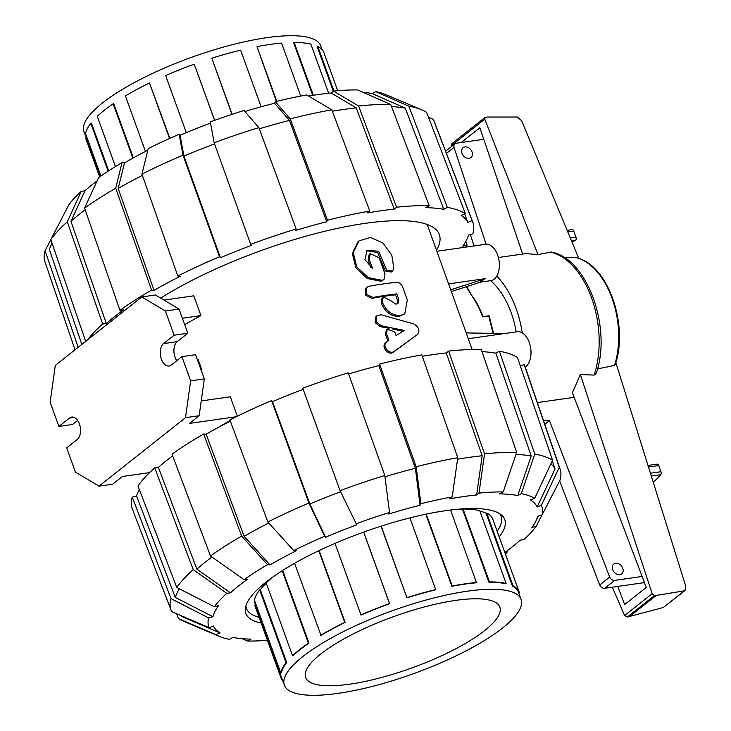 <?xml version="1.0" encoding="UTF-8"?>
<svg xmlns="http://www.w3.org/2000/svg" width="731" height="731" viewBox="0 0 731 731"><rect width="100%" height="100%" fill="white"/><g stroke="black" fill="none" stroke-linecap="round" stroke-linejoin="round"><path stroke-width="1.1" d="M85.171 209.824A202.313 53.345 160.1 0 0 70.944 221.283L84.924 190.818A172.479 45.477 160.1 0 1 97.077 180.859M244.885 111.514A172.479 45.477 160.1 0 1 274.573 103.254L289.458 120.396L326.72 221.749A204.278 53.866 160.1 0 0 295.37 230.521L296.146 228.995L258.884 127.642L244.008 110.5A177.066 46.693 160.1 0 0 210.309 121.903L214.146 142.783L250.687 244.382L251.601 245.333A204.278 53.866 160.1 0 0 220.442 257.714L219.528 256.764L182.997 155.164A206.9 54.56 160.1 0 0 141.933 174.124L177.797 276.035L180.274 276.263A204.278 53.866 160.1 0 0 154.058 290.371L151.582 290.134L115.717 188.232L122.004 162.675A177.066 46.693 160.1 0 0 98.548 177.66L84.577 208.116L119.939 310.346L123.594 309.825A204.278 53.866 160.1 0 0 106.306 323.513L70.944 221.283M160.674 298.102A173.174 45.66 -19.9 0 1 331.728 229.635A173.174 45.66 -19.9 0 1 439.331 234.624A173.174 45.66 -19.9 0 1 436.535 250.157M100.229 176.482L83.964 131.58A125.896 33.197 -19.9 0 1 140.562 79.313A125.896 33.197 -19.9 0 1 266.842 37.665A125.896 33.197 -19.9 0 1 320.726 45.87L322.097 49.681M312.704 95.377L293.661 42.791L294.2 42.499A126.582 33.379 -19.9 0 1 310.849 44.061L328.648 93.23M333.299 91.238L317.19 46.757L317.83 46.501A126.582 33.379 -19.9 0 1 323.934 52.714L337.685 90.717M108.7 170.816L91.448 123.155L90.799 123.338L108.124 171.191M133.325 157.896L113.707 103.692L113.15 103.775L132.841 158.161M169.866 138.351L149.471 82.996L169.565 138.488M214.649 120.323L194.236 64.173L214.576 120.35M231.946 114.347L211.826 58.215A126.582 33.379 -19.9 0 1 240.618 50.156L261.122 106.79M276.382 101.472L256.983 46.61A126.582 33.379 -19.9 0 1 281.572 43.092L300.743 96.053M333.966 91.055L317.83 46.501M276.802 101.371L256.983 46.61M232.129 114.292L211.826 58.215M186.286 132.622L165.626 75.54A126.582 33.379 -19.9 0 1 194.236 64.173M145.478 151.436L125.394 95.953A126.582 33.379 -19.9 0 1 149.471 82.996M115.461 166.577L97.278 116.339A126.582 33.379 -19.9 0 1 113.15 103.775M100.896 176.016L85.545 133.599A126.582 33.379 -19.9 0 1 90.799 123.338M85.947 139.073A126.582 33.379 -19.9 0 1 85.883 138.89L99.644 176.893L85.819 138.707L86.459 138.451M313.316 95.286L294.2 42.499M465.748 241.532L467.082 245.031L462.805 246.228A204.278 53.866 160.1 0 0 468.525 235.053L472.811 233.856A208.865 55.072 160.1 0 0 472.802 222.233A208.865 55.072 160.1 0 0 472.089 220.661L467.84 222.352A204.278 53.866 160.1 0 0 461.133 215.38L465.382 213.69L426.639 112.4A206.9 54.56 160.1 0 0 421.632 109.796A206.9 54.56 160.1 0 0 408.867 106.196L447.326 207.385L443.744 209.313A204.278 53.866 160.1 0 0 425.625 207.613L429.207 205.685L390.747 104.496L357.669 89.959A177.066 46.693 160.1 0 0 333.473 91.11L358.61 106.022L396.549 207.229L394.192 209.103A204.278 53.866 160.1 0 0 367.419 212.931L369.776 211.058A208.865 55.072 160.1 0 0 327.497 220.223L326.72 221.749M81.835 344.392L49.379 249.573A202.313 53.345 160.1 0 1 51.618 244.09A202.313 53.345 160.1 0 1 52.075 243.249L51.618 244.09M464.642 213.982L467.84 222.352M363.06 92.325A172.479 45.477 160.1 0 1 372.207 93.586L405.285 108.124L443.744 209.313M405.285 108.124A202.313 53.345 160.1 0 0 391.542 106.598M154.058 290.371L118.184 188.461L124.48 162.903A172.479 45.477 160.1 0 1 147.808 150.248M142.371 175.385A202.313 53.345 160.1 0 0 118.184 188.461M308.583 96.053A172.479 45.477 160.1 0 1 331.106 92.974L356.253 107.886L394.192 209.103M356.253 107.886A202.313 53.345 160.1 0 0 332.349 111.222M214.558 143.925A202.313 53.345 160.1 0 0 183.91 156.114L180.073 135.244A172.479 45.477 160.1 0 1 210.528 123.119M220.442 257.714L183.91 156.114M289.458 120.396A202.313 53.345 160.1 0 0 259.313 128.802M465.537 247.16A208.865 55.072 160.1 0 0 467.082 245.031M428.512 117.298L433.346 119.372L472.089 220.661M472.802 222.233L434.031 120.898A206.9 54.56 160.1 0 0 433.346 119.372M421.632 109.796L385.584 94.527A177.066 46.693 160.1 0 0 375.798 91.658L408.867 106.196M465.382 213.69A208.865 55.072 160.1 0 0 447.326 207.385M372.207 93.586L375.798 91.658M390.747 104.496A206.9 54.56 160.1 0 0 358.61 106.022M429.207 205.685A208.865 55.072 160.1 0 0 396.549 207.229M331.106 92.974L333.473 91.11M274.573 103.254L275.359 101.728L290.234 118.87L327.497 220.223M369.776 211.058L331.837 109.851A206.9 54.56 160.1 0 0 290.234 118.87M331.837 109.851L306.691 94.939A177.066 46.693 160.1 0 0 275.359 101.728M182.997 155.164L179.15 134.285L180.073 135.244M219.528 256.764A208.865 55.072 160.1 0 0 177.797 276.035M179.15 134.285A177.066 46.693 160.1 0 0 148.219 148.567L141.933 174.124M106.306 323.513L102.651 324.034L67.289 221.804L81.26 191.339L84.924 190.818M81.26 191.339A177.066 46.693 160.1 0 0 68.86 204.744L50.823 239.594L85.92 342.117M67.289 221.804A206.9 54.56 160.1 0 0 50.823 239.594M102.651 324.034A208.865 55.072 160.1 0 0 87.546 339.869M78.144 347.316L45.094 250.77L50.841 239.658M45.094 250.77A206.9 54.56 160.1 0 0 44.938 261.744L75.019 349.793M122.004 162.675L124.48 162.903M151.582 290.134A208.865 55.072 160.1 0 0 119.939 310.346M115.717 188.232A206.9 54.56 160.1 0 0 84.577 208.116M296.146 228.995A208.865 55.072 160.1 0 0 250.687 244.382M258.884 127.642A206.9 54.56 160.1 0 0 214.146 142.783M386.763 341.88C381.299 345.535 389.449 355.348 394.375 351.273L417.703 334.332C420.106 330.586 418.863 327.15 413.965 324.016L381.18 314.769L376.849 315.838L375.981 321.64L381.189 325.752L404.334 330.439L396.083 335.602L394.804 332.084L387.311 329.105L386.471 333.519L388.91 340.271L385.465 343.067M389.093 328.265L380.239 326.647L375.076 322.508L375.935 316.706L376.849 315.838M402.909 331.326L392.054 328.859M387.878 341.039L385.484 334.414L386.315 329.992L387.311 329.105M413.088 337.676L393.379 352.178C388.526 356.235 380.431 346.403 385.813 342.775M391.249 300.953L383.218 296.969L382.276 301.793L382.806 303.264C386.726 311.57 392.574 315.628 400.332 315.436A167.554 44.18 -19.9 0 1 400.597 315.408L404.81 313.8L407.313 299.893L402.653 287.027C401.31 283.957 399.318 282.376 396.677 282.303A167.554 44.18 160.1 0 0 368.936 286.287L366.697 287.393L366.304 294.191L372.974 297.444A167.554 44.18 -19.9 0 1 396.805 293.862L398.77 299.299L397.984 303.429L396.695 303.932A167.554 44.18 160.1 0 0 395.599 304.069L391.249 300.953M404.81 313.8L399.345 316.349A165.261 43.577 160.1 0 0 399.089 316.377C391.423 316.55 385.639 312.484 381.728 304.178L381.198 302.716L382.13 297.882L383.218 296.969M397.262 303.804L397.463 300.24L395.498 294.812A165.261 43.577 160.1 0 0 371.997 298.339L365.381 295.059L365.774 288.27L366.697 287.393M395.498 294.812L396.805 293.862M385.018 274.088L379.097 257.751L370.288 253.666L369.21 259.167L372.481 268.222L364.906 259.633L367.163 250.221L378.667 251.29L386.571 270.004L392.51 271.091L393.918 268.706L391.816 255.247L382.953 243.048L370.48 237.401L358.967 240.928L353.237 252.634L356.829 266.989L368.287 277.625L382.149 280.329L383.967 279.58L385.018 274.088M370.69 267.244L368.104 260.09L369.164 254.571L370.288 253.666M392.51 271.091L391.14 272.06L385.283 270.936L377.753 252.542L366.642 250.696M383.967 279.58L380.97 281.261L367.245 278.511L355.878 267.811L352.305 253.429L357.989 241.769L358.967 240.928M230.128 420.563A165.261 43.577 160.1 0 0 218.368 427.397M163.982 300.075L193.77 295.817L200.934 315.591A165.261 43.577 160.1 0 0 184.705 324.701M197.416 359.798L198.192 359.689L201.966 370.096A165.261 43.577 160.1 0 0 201.281 370.498M201.235 400.944L230.32 396.787L237.337 416.177M472.171 349.509L427.242 224.49M436.928 251.254L485.603 244.291A18.366 10.974 81.9 0 1 499.072 260.912A18.366 10.974 81.9 0 1 490.803 280.649L480.788 282.075M448.743 283.866L485.585 278.602C481.044 280.704 479.673 281.791 481.473 281.855L451.493 291.468M468.58 338.681L517.256 331.728A18.366 10.974 81.9 0 1 530.277 345.955A18.366 10.974 81.9 0 1 525.214 367.035M464.953 146.904A6.314 4.779 -128.4 0 1 471.495 150.75A6.314 4.779 -128.4 0 1 470.938 157.576A6.314 4.779 -128.4 0 1 463.28 155.593A6.314 4.779 -128.4 0 1 463.107 147.68A6.314 4.779 -128.4 0 1 464.953 146.904M615.676 563.272A6.314 4.779 -128.4 0 1 622.218 567.11A6.314 4.779 -128.4 0 1 621.661 573.945A6.314 4.779 -128.4 0 1 613.994 571.962A6.314 4.779 -128.4 0 1 613.83 564.04A6.314 4.779 -128.4 0 1 615.676 563.272M466.707 286.589L472.966 297.508L466.25 286.735M493.114 333.345L488.756 315.993L482.908 316.642A69.427 41.512 -98.1 0 0 473.277 297.261M482.908 316.642L489.13 315.755L493.544 333.354M516.187 331.883A69.427 41.512 -98.1 0 0 490.602 280.677M482.615 316.87A68.86 41.164 -98.1 0 0 472.966 297.508M653.249 482.259A159.367 95.277 -98.1 0 0 653.953 481.647A136.596 81.662 -98.1 0 0 660.687 474.702A2.412 1.444 -98.1 0 0 660.952 471.714L658.722 465.546A2.412 1.444 -98.1 0 0 657.151 464.139L647.995 465.446M617.768 586.417L624.639 604.537L646.277 587.413L572.41 392.702L580.368 374.537L594.129 375.094L596.094 373.587C612.185 328.886 587.56 258.162 551.265 252.049L537.961 254.552L484.763 119.171L485.046 117.408L487.422 117.042L517.329 117.033L521.715 120.798L578.751 258.418M615.84 362.649L685.806 586.363L685.057 590.447L684.39 590.803L656.164 595.463L654.455 595.601L652.171 593.718L580.368 374.537M537.358 402.58L574.164 397.326M461.215 142.518L479.865 127.751L522.638 254.041M537.961 254.552L525.699 253.602L498.378 257.513M485.046 117.408L451.968 143.587L451.347 145.615L484.763 119.171M451.347 145.615L451.594 146.465M597.483 368.899L614.506 365.427A69.975 41.831 81.9 0 0 578.166 258.226A69.975 41.831 81.9 0 0 576.22 257.668L563.829 257.294M612.304 587.203L624.612 615.529L627.381 617.028L663.273 607.516L685.057 590.447M572.007 242.162A125.065 74.772 81.9 0 1 575.324 240.472A2.412 1.444 -98.1 0 0 575.973 237.182L573.744 231.014A2.412 1.444 -98.1 0 0 572.163 229.607A2.412 1.444 -98.1 0 0 571.907 229.68M624.612 615.529L652.171 593.718M614.506 365.427L615.383 364.175C628.468 325.834 608.822 266.651 578.166 258.226M663.273 607.516L684.39 590.803M629.428 616.626L656.164 595.463M496.797 276.08A79.186 47.341 81.9 0 1 522.254 332.87M678.085 561.673L680.259 568.645M644.194 582.644L645.363 585.001M642.12 576.457L614.707 580.377A4.587 3.472 -128.4 0 1 609.7 577.088L549.456 420.627L543.572 420.764M559.626 480.907L599.712 585.001A4.587 3.472 51.6 0 0 604.711 588.291L644.45 582.607M486.115 244.236L454.042 147.388A4.587 3.472 -128.4 0 1 454.993 143.779A4.587 3.472 -128.4 0 1 456.336 143.212L483.767 139.292M544.787 424.327L549.456 420.627M599.712 585.001L609.7 577.088M446.458 153.382L454.042 147.388M470.298 234.56L474.063 245.936M200.934 315.591L182.366 318.25M58.9 426.429L69.482 418.05A11.824 7.063 81.9 0 1 71.693 417.072A11.824 7.063 81.9 0 1 79.981 425.835A11.824 7.063 81.9 0 1 77.248 439.495L66.658 447.875L75.421 472.071L99.014 486.142L185.5 417.684L190.663 380.851L181.9 356.655L171.319 365.025A11.824 7.063 81.9 0 1 169.108 366.012A11.824 7.063 81.9 0 1 160.82 357.249A11.824 7.063 81.9 0 1 163.561 343.588L174.142 335.209L165.38 311.004L141.796 296.941L55.3 365.399L50.137 402.224L58.9 426.429L72.561 424.473L77.632 420.462M141.796 296.941L155.456 294.986L179.04 309.058L187.803 333.254L177.222 341.633A11.824 7.063 81.9 0 0 176.829 360.666M201.966 370.096L201.18 370.215M236.186 416.743L189.43 423.432L199.161 415.729L204.324 378.896L195.561 354.699L181.9 356.655M99.014 486.142L112.675 484.187L122.397 476.484L149.636 472.591M185.5 417.684L199.161 415.729M190.663 380.851L204.324 378.896M174.142 335.209L187.803 333.254M165.38 311.004L179.04 309.058M466.506 332.943L504.701 333.519M485.585 278.602L450.863 289.732M455.651 600.389A103.29 27.239 -19.9 0 1 499.849 607.123A103.29 27.239 -19.9 0 1 412.001 667.887A103.29 27.239 -19.9 0 1 305.613 677.436A103.29 27.239 -19.9 0 1 352.04 634.563A103.29 27.239 -19.9 0 1 455.651 600.389M244.072 579.656A177.066 46.693 -19.9 0 1 267.528 564.67L241.641 536.097L203.657 433.995A208.865 55.072 -19.9 0 0 172.013 454.207L210.501 555.989L244.072 579.656L247.736 579.135A172.479 45.477 -19.9 0 0 230.448 592.814L196.877 569.147A202.313 53.345 -19.9 0 1 211.99 557.04M554.226 491.342L536.216 526.256A177.066 46.693 -19.9 0 1 523.807 539.661L520.152 540.182A172.479 45.477 -19.9 0 1 504.838 552.462M196.877 569.147L158.38 467.365A204.278 53.866 -19.9 0 1 172.653 455.879M261.141 623.031A137.711 36.312 -19.9 0 1 245.808 613.373A137.711 36.312 -19.9 0 1 266.02 582.123A137.711 36.312 -19.9 0 1 406.098 518.864A137.711 36.312 -19.9 0 1 504.792 519.622A137.711 36.312 -19.9 0 1 499.191 536.865M338.225 693.335A125.896 33.197 160.1 0 0 464.514 651.687A125.896 33.197 160.1 0 0 521.102 599.42A125.896 33.197 160.1 0 0 391.432 611.061A125.896 33.197 160.1 0 0 284.35 685.13A125.896 33.197 160.1 0 0 338.225 693.335M492.877 519.43A126.582 33.379 160.1 0 0 492.813 519.248L519.193 592.11A126.582 33.379 160.1 0 1 519.257 592.293L518.617 592.549A125.896 33.197 160.1 0 0 518.544 592.348A125.896 33.197 160.1 0 0 512.449 586.152L486.078 513.29A125.896 33.197 160.1 0 0 479.892 511.051M462.549 509.324L463.089 509.032A126.582 33.379 160.1 0 1 479.728 510.594L506.108 583.457L505.569 583.74A125.896 33.197 160.1 0 0 488.92 582.187L462.549 509.324A125.896 33.197 160.1 0 0 454.07 509.608M450.588 510.019L476.475 582.771A125.896 33.197 160.1 0 0 451.886 586.289L425.789 514.213M409.936 517.877L435.758 589.78A125.896 33.197 160.1 0 0 406.966 597.839L381.025 526.183M363.7 532.077L389.632 603.705A125.896 33.197 160.1 0 0 361.023 615.082L334.99 543.398M319.1 550.589L345.105 622.428A125.896 33.197 160.1 0 0 321.028 635.385L294.575 563.299M282.659 570.427L308.966 643.088A125.896 33.197 160.1 0 0 293.085 655.652L292.537 655.734L266.157 582.872A126.582 33.379 160.1 0 1 273.833 576.302M260.327 589.689L259.679 589.871A126.582 33.379 160.1 0 0 254.425 600.133L280.805 672.995L281.444 672.812A125.896 33.197 160.1 0 1 286.707 662.551L260.327 589.689A125.896 33.197 -19.9 0 1 266.276 583.201M284.35 685.13L281.791 678.048A125.896 33.197 160.1 0 1 281.718 677.847L255.347 604.985A125.896 33.197 -19.9 0 1 254.891 601.421M499.83 513.829A135.418 35.709 -19.9 0 1 501.119 516.241A135.418 35.709 -19.9 0 1 497.135 531.181M259.085 617.348A135.418 35.709 -19.9 0 1 246.457 608.43A135.418 35.709 -19.9 0 1 245.899 605.752M255.347 604.985L254.699 605.241A126.582 33.379 160.1 0 0 254.763 605.423A126.582 33.379 160.1 0 0 254.836 605.606M492.813 519.248A126.582 33.379 160.1 0 0 486.718 513.034L486.078 513.29M519.193 592.11A126.582 33.379 160.1 0 0 513.089 585.897L512.449 586.152M486.718 513.034L513.089 585.897M506.108 583.457A126.582 33.379 160.1 0 0 489.459 581.894L488.92 582.187M463.089 509.032L489.459 581.894M476.822 582.488A126.582 33.379 160.1 0 0 452.242 586.006L451.886 586.289M254.699 605.241L281.079 678.103A126.582 33.379 160.1 0 0 281.143 678.286A126.582 33.379 160.1 0 0 282.97 681.319M281.718 677.847L281.079 678.103M259.679 589.871L286.059 662.734A126.582 33.379 160.1 0 0 280.805 672.995M286.707 662.551L286.059 662.734M282.193 570.728L308.409 643.17A126.582 33.379 160.1 0 0 292.537 655.734M308.966 643.088L308.409 643.17M318.789 550.735L344.73 622.392A126.582 33.379 160.1 0 0 320.653 635.349M363.627 532.104L389.495 603.568A126.582 33.379 160.1 0 0 360.876 614.935M381.207 526.119L406.966 597.839M435.877 589.552A126.582 33.379 160.1 0 0 407.085 597.611M426.219 514.121L452.242 586.006M481.994 351.638A204.278 53.866 -19.9 0 1 495.819 353.164L531.218 455.998L517.731 495.581A172.479 45.477 -19.9 0 0 499.611 493.882L503.193 491.954L516.671 452.37L481.272 349.537A208.865 55.072 -19.9 0 0 448.624 351.09L484.543 453.896L478.988 493.105L476.63 494.978A172.479 45.477 -19.9 0 0 449.857 498.798L452.215 496.934L457.77 457.725L421.851 354.91A208.865 55.072 -19.9 0 0 379.572 364.075L416.167 466.743L420.882 503.723L420.097 505.249A172.479 45.477 -19.9 0 0 388.746 514.03L389.532 512.495L384.817 475.515L348.221 372.847A208.865 55.072 -19.9 0 0 302.762 388.234L340.079 490.656L356.746 524.858A172.479 45.477 -19.9 0 0 325.587 537.239L309.834 503.988L272.517 401.575A204.278 53.866 -19.9 0 1 303.173 389.376M515.985 454.399A202.313 53.345 -19.9 0 1 531.218 455.998M552.27 460.895L555.021 468.937L537.148 506.994A172.479 45.477 -19.9 0 0 530.441 500.022L534.699 498.332L552.563 460.274L517.457 357.541A208.865 55.072 -19.9 0 0 499.401 351.236L534.79 454.07L521.313 493.653L517.731 495.581M550.891 463.847A202.313 53.345 -19.9 0 1 555.021 468.937M457.551 459.214A202.313 53.345 -19.9 0 1 482.177 455.76L476.63 494.978M422.326 356.289A204.278 53.866 -19.9 0 1 446.266 352.954L482.177 455.76M384.972 476.749A202.313 53.345 -19.9 0 1 415.382 468.269L420.097 505.249M348.632 374.016A204.278 53.866 -19.9 0 1 378.795 365.601L415.382 468.269M309.834 503.988A202.313 53.345 -19.9 0 1 340.6 491.753M267.857 521.989A206.9 54.56 -19.9 0 1 308.921 503.038L271.603 400.615A208.865 55.072 -19.9 0 0 229.872 419.886L267.857 521.989L293.743 550.562L296.219 550.799A172.479 45.477 -19.9 0 0 270.004 564.908L244.117 536.335L206.133 434.223A204.278 53.866 -19.9 0 1 230.338 421.138M244.117 536.335A202.313 53.345 -19.9 0 1 268.78 523.012M230.448 592.814L226.784 593.334L193.222 569.668L154.725 467.886A208.865 55.072 -19.9 0 0 137.995 485.969L176.747 587.468L214.375 606.739L218.66 605.542A172.479 45.477 -19.9 0 0 212.94 616.717L175.303 597.446L136.551 495.947A204.278 53.866 -19.9 0 1 139.329 489.468M175.303 597.446A202.313 53.345 -19.9 0 1 179.351 588.802M209.185 627.701A177.066 46.693 -19.9 0 1 208.655 617.914L171.027 598.643A206.9 54.56 -19.9 0 0 171.045 610.102A206.9 54.56 -19.9 0 0 171.73 611.628L209.185 627.701L213.443 626.01A172.479 45.477 -19.9 0 0 220.15 632.973L182.686 616.909A202.313 53.345 -19.9 0 1 180.648 615.456M520.353 366.021L524.164 364.513L559.27 467.246L541.406 505.295A177.066 46.693 -19.9 0 1 541.936 515.081L537.65 516.278A172.479 45.477 -19.9 0 1 535.531 521.715A172.479 45.477 -19.9 0 1 531.93 527.453L536.216 526.256M267.382 640.283A177.066 46.693 -19.9 0 1 247.398 641.041L250.98 639.113A172.479 45.477 -19.9 0 1 232.86 637.414L229.278 639.342A177.066 46.693 -19.9 0 1 219.492 636.473A177.066 46.693 -19.9 0 1 215.892 634.663L178.437 618.6L176.564 613.702M446.266 352.954L448.624 351.09M484.543 453.896A206.9 54.56 -19.9 0 1 516.671 452.37M478.988 493.105A177.066 46.693 -19.9 0 1 503.193 491.954M495.819 353.164L499.401 351.236M534.79 454.07A206.9 54.56 -19.9 0 1 552.563 460.274M521.313 493.653A177.066 46.693 -19.9 0 1 534.699 498.332M541.406 505.295L537.148 506.994M541.936 515.081L559.973 480.23A206.9 54.56 -19.9 0 0 560.138 469.256L525.059 366.578A208.865 55.072 -19.9 0 0 524.164 364.513M559.27 467.246A206.9 54.56 -19.9 0 1 560.138 469.256M507.99 550.141L506.519 553.34L505.222 553.531M506.519 553.34A177.066 46.693 -19.9 0 1 505.432 554.107M247.398 641.041L242.016 638.675M171.027 598.643L132.265 497.144L136.551 495.947M171.045 610.102L132.274 508.767A208.865 55.072 -19.9 0 1 132.265 497.144M212.94 616.717L208.655 617.914M210.501 555.989A206.9 54.56 -19.9 0 1 241.641 536.097M203.657 433.995L206.133 434.223M270.004 564.908L267.528 564.67M293.743 550.562A177.066 46.693 -19.9 0 1 324.674 536.289L308.921 503.038M271.603 400.615L272.517 401.575M325.587 537.239L324.674 536.289M378.795 365.601L379.572 364.075M416.167 466.743A206.9 54.56 -19.9 0 1 457.77 457.725M420.882 503.723A177.066 46.693 -19.9 0 1 452.215 496.934M340.079 490.656A206.9 54.56 -19.9 0 1 384.817 475.515M355.833 523.899A177.066 46.693 -19.9 0 1 389.532 512.495M154.725 467.886L158.38 467.365M176.747 587.468A206.9 54.56 -19.9 0 1 193.222 569.668M214.375 606.739A177.066 46.693 -19.9 0 1 226.784 593.334M220.15 632.973L215.892 634.663M219.492 636.473L183.435 621.204A206.9 54.56 -19.9 0 1 178.437 618.6M380.239 326.647L381.189 325.752M385.484 334.414L386.471 333.519M393.379 352.178L394.375 351.273M381.198 302.716L382.276 301.793M381.728 304.178L382.806 303.264M399.089 316.377L400.332 315.436M399.345 316.349L400.597 315.408M371.997 298.339L372.974 297.444M397.463 300.24L398.77 299.299M368.104 260.09L369.21 259.167M382.587 264.394L383.866 263.452M380.97 281.261L382.149 280.329M653.094 481.766L653.953 481.647M651.303 476.045L660.687 474.702M650.416 473.222L660.952 471.714M648.479 467.018L658.722 465.546M571.532 241.011L575.324 240.472M570.281 237.995L575.973 237.182M567.749 231.873L573.744 231.014M627.381 617.028L654.455 595.601M550.297 252.031A79.186 47.341 81.9 0 1 594.129 375.094M604.711 588.291L614.707 580.377M69.482 418.05L74.087 417.392M163.561 343.588L177.222 341.633M567.11 230.329L572.163 229.607M445.627 151.189L454.993 143.779M518.544 592.348L521.102 599.42M501.119 516.241L500.379 514.195M246.457 608.43L245.717 606.383M254.763 605.423L281.143 678.286M535.531 521.715L538.436 516.059"/></g></svg>
